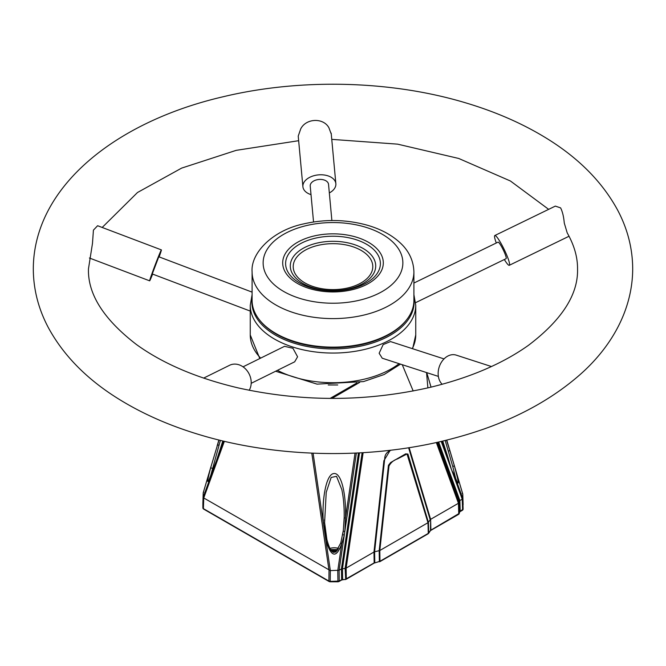 <?xml version="1.0" encoding="UTF-8"?>
<svg xmlns="http://www.w3.org/2000/svg" width="666" height="666" viewBox="0 0 666 666"><rect width="100%" height="100%" fill="white"/><g stroke="black" fill="none" stroke-linecap="round" stroke-linejoin="round"><path stroke-width="1" d="M210.165 477.53L220.388 440.368M337.737 384.973L328.23 384.973M202.872 503.388L203.205 492.89L203.746 492.157L203.205 492.907L203.205 497.202L203.746 497.968L330.336 570.604L339.111 570.279L344.28 535.156L342.699 534.681L343.323 530.486A0.941 0.724 -19.8 0 0 343.281 530.652L343.281 530.652A0.941 0.724 -19.8 0 0 344.888 530.993L344.28 535.156L341.741 543.614L340.767 542.981L335.83 551.989L333.558 552.397C332.068 551.714 329.845 550.657 326.864 539.427L325.849 540.018L323.36 523.085C321.703 500.041 325.974 474.891 333.458 473.618C341.408 471.67 346.295 494.58 345.496 518.081L344.888 530.993L356.352 453.03M326.706 539.285C325.541 533.391 324.841 527.813 324.6 522.552L324.6 522.577A1.249 0.433 176.9 0 1 324.6 522.577L326.232 492.307L331.16 477.447L336.513 476.323L341.825 489.585C343.548 497.81 344.33 507.159 344.172 517.624A1.324 0.458 1.1 0 0 345.496 518.081L355.045 453.096M344.172 517.624L343.323 530.486M324.475 519.746L324.6 522.577A1.249 0.433 176.9 0 1 323.36 523.085L313.087 453.18M338.628 581.435L337.928 581.793L337.77 570.604L341.741 543.614C336.372 558.707 331.069 557.509 325.849 540.018L330.344 570.604L330.194 581.385L339.227 581.068L339.086 570.296M337.97 549.567L330.619 549.567M458.749 514.002A0.916 0.741 -165.1 0 0 459.265 513.353L430.486 530.386L430.611 519.33L430.902 530.019A0.916 0.533 -120 0 1 430.711 530.461L458.558 514.385A0.916 0.533 -120 0 0 458.749 513.944L458.433 503.271L430.619 519.33L409.132 447.669M458.707 514.219A0.916 0.666 -138.7 0 0 459.09 513.669M202.872 503.446A0.916 0.749 -0 0 1 202.872 503.421L202.872 507.875A0.916 0.749 180 0 0 203.005 508.291A0.916 0.691 144.3 0 0 203.438 508.849M212.346 468.356L210.681 467.732L203.205 492.907L202.872 503.404A0.916 0.749 -0 0 1 202.872 503.404L202.872 507.892M211.696 473.884A1.041 0.749 21.2 0 0 211.563 474.192C206.793 485.78 206.502 483.624 210.681 467.732L219.014 440.026M222.844 440.959L216.35 461.03L203.205 497.202L202.872 507.875L203.405 508.624A0.916 0.533 120 0 0 203.596 509.065L203.113 508.633M223.576 441.133L216.35 461.03A1.249 0.749 -161.3 0 1 216.375 460.897A1.249 0.749 -161.3 0 1 216.375 460.889A1.249 0.749 -161.3 0 1 216.442 460.772M218.906 440.001L217.582 444.472L218.823 445.479M462.978 509.523A0.916 0.749 180 0 0 463.12 509.099L459.856 511.496L459.265 513.353L458.949 502.68L458.433 503.271L436.338 442.524M463.12 504.637A0.916 0.749 -0 0 1 463.12 504.678L462.778 494.122L462.237 493.389L462.778 494.139L463.12 504.62M455.203 477.664L451.423 469.505L448.343 458.707A1.324 0.758 -18.3 0 0 448.326 458.566A1.324 0.758 -18.3 0 0 448.318 458.566A1.324 0.758 -18.3 0 0 448.26 458.441M438.636 442.008L459.898 500.541L462.212 499.209L451.24 468.897M441.217 441.416L451.423 469.505L448.318 458.566M445.179 440.476L452.763 466.508L454.37 465.817C459.182 483.549 459.507 487.612 455.361 478.013L462.778 498.434L463.12 509.099M446.52 440.143L449.717 450.124A1.249 0.641 162.5 0 1 448.393 451.073M441.999 441.233L448.343 458.707L442.723 441.058M446.736 440.093L462.778 494.147L462.778 498.434M452.763 466.508L455.827 479.045M462.554 510.081A0.916 0.691 -144.3 0 0 462.978 509.507M459.64 511.963A0.916 0.666 -138.7 0 0 459.856 511.496M459.898 500.541L458.949 502.68L437.046 442.366M462.778 498.443L462.212 499.209M329.487 581.301L330.194 581.385L328.896 581.068L329.029 570.296M345.229 579.57L342.083 579.495L339.227 581.068A0.916 0.533 -120 0 1 339.036 581.51L338.495 581.726M345.687 579.487L345.13 568.398L341.425 568.947L358.483 452.93M430.427 530.66A0.916 0.624 -131.4 0 0 430.661 530.194M428.255 533.599A0.916 0.699 -145.7 0 0 428.688 533.025L428.28 533.383L427.988 522.693L379.803 550.516L374.608 551.789L374.791 562.545L345.845 579.054M428.588 533.366L430.394 530.727A0.916 0.699 -145.7 0 0 430.486 530.386L428.688 533.025L428.396 522.335L427.972 522.702L407.009 453.979L397.46 458.916C393.739 460.131 390.917 462.487 388.994 465.984L379.803 550.516L379.986 561.263L374.658 562.961L379.362 561.505L379.17 550.757L388.445 465.309L390.642 462.537L405.686 453.854L407.933 454.062L428.396 522.335M379.354 561.671A0.916 0.533 -120 0 0 379.986 561.263L379.354 561.646M379.795 561.704L428.088 533.824A0.916 0.533 -120 0 0 428.28 533.383L379.986 561.263M408.616 447.752L430.194 519.705L428.405 522.327M345.812 579.32A0.916 0.533 -120 0 0 346.312 578.862L345.837 579.154M374.109 563.07L374.459 562.645M346.12 579.303L373.976 563.22A0.916 0.533 -120 0 0 374.167 562.778L373.967 552.039L374.6 551.798M363.137 452.664L346.145 568.098L373.967 552.039L383.882 460.755L390.209 450.266M390.892 450.191L388.361 451.648C386.005 453.296 384.798 455.552 384.757 458.408L374.608 551.789M374.45 562.82L373.951 562.97M345.155 579.403L341.924 579.928L342.083 579.495M224.359 441.317L203.746 497.968L203.405 508.624L328.896 581.068A0.916 0.533 -60 0 0 329.079 581.51L329.628 581.726M329.004 570.279L311.788 453.13M339.111 570.279L341.425 568.947M359.507 452.872L342.474 568.631L342.632 579.395M346.312 578.862L346.145 568.098L345.113 568.398L362.113 452.73M459.682 511.821L459.357 501.148L437.928 442.174M427.872 387.887L426.548 372.569M402.264 364.71L413.186 390.984M152.639 274.101A16.55 0.483 -69.2 0 1 149.659 280.836A16.55 0.483 -69.2 0 1 151.598 274.642A16.55 0.483 -69.2 0 1 157.709 258.366A16.55 0.483 -69.2 0 1 161.388 249.892L97.611 225.724L93.423 230.136L92.482 243.381L88.461 268.889C87.721 294.172 103.754 319.414 136.572 344.613C163.145 363.761 197.094 378.205 238.403 387.953C302.331 402.048 366.134 401.873 429.803 387.437C469.647 377.805 502.547 363.753 528.496 345.288C561.946 319.905 578.288 294.439 577.539 268.889C577.647 257.184 574.2 245.18 567.207 232.884L564.269 223.018C563.719 216.708 562.504 211.671 560.614 207.892L555.336 206.102L494.821 235.523A16.55 2.323 64.1 0 1 497.893 238.395A16.55 2.323 64.1 0 1 506.518 254.57A16.55 2.323 64.1 0 1 509.299 265.293A16.55 2.323 64.1 0 1 506.227 262.421A16.55 2.323 64.1 0 1 504.337 259.524M331.21 133.941L328.896 127.73C323.368 117.482 305.952 118.198 300.699 128.946L298.226 136.105L302.905 186.73A16.55 10.365 -5.3 0 1 302.88 185.914A16.55 10.365 -5.3 0 1 319.072 174.833A16.55 10.365 -5.3 0 1 335.855 183.683A16.55 10.365 -5.3 0 1 335.88 184.49A16.55 10.365 -5.3 0 1 329.329 192.94M491.433 366.533L456.202 355.12A16.55 12.521 107.9 0 0 442.79 360.298A16.55 12.521 107.9 0 0 438.478 377.039A16.55 12.521 107.9 0 0 442.182 384.282M249.209 390.276A16.55 13.661 -116.3 0 0 251.007 385.131A16.55 13.661 -116.3 0 0 244.98 368.398A16.55 13.661 -116.3 0 0 229.595 365.276L203.646 378.105M161.388 249.892A16.55 0.483 -69.2 0 1 159.449 256.085A16.55 0.483 -69.2 0 1 159.157 256.91M311.014 194.63A16.55 10.365 -5.3 0 1 302.905 186.73M496.303 242.982A16.55 2.323 64.1 0 1 494.821 235.523M444.031 358.907L390.517 341.575L383.15 344.605L379.145 353.255L382.234 358.216L438.37 376.398M251.19 383.316L294.68 361.813L297.585 356.776L292.932 348.276L284.532 346.32L243.04 366.833M250.258 311.089L152.264 273.959L158.783 256.768L252.098 292.124M313.544 221.978L310.223 186.047A9.191 5.761 -5.3 0 1 310.214 185.598A9.191 5.761 -5.3 0 1 319.205 179.445A9.191 5.761 -5.3 0 1 328.538 184.357L331.876 220.529M413.902 283.05L498.043 242.141A9.191 1.29 64.1 0 1 499.741 243.731A9.191 1.29 64.1 0 1 504.537 252.722A9.191 1.29 64.1 0 1 506.077 258.674L415.626 302.655M413.902 271.895L413.902 300.424A80.902 46.712 180 0 1 363.669 343.639A80.902 46.712 180 0 1 252.098 300.424L252.098 271.895A80.902 46.712 180 0 0 363.669 315.118A80.902 46.712 180 0 0 413.902 271.895C413.494 258.008 406.418 248.801 401.099 243.714C392.399 235.323 381.044 229.129 367.033 225.133C346.295 219.464 325.274 219.031 303.979 223.834C272.66 230.22 250.516 253.072 252.098 271.895M338.619 548.434A8.758 5.053 0 0 0 329.97 548.434M337.271 550.574L331.318 550.574M332.301 551.631A5.053 2.922 180 0 1 336.288 551.631M459.723 511.696A0.916 0.533 -120 0 0 460.006 511.671L462.387 510.298A0.916 0.533 -120 0 0 462.579 509.856L462.237 499.2M459.723 511.888L460.006 511.671A0.916 0.533 -120 0 0 460.198 511.23L459.873 500.557M329.495 581.435L329.545 581.468A0.916 0.533 -60 0 1 329.079 581.51L203.596 509.065M338.578 581.468A0.916 0.533 -120 0 0 339.036 581.51L341.425 580.136A0.916 0.533 -120 0 0 341.616 579.695L341.45 568.922M331.943 398.418L359.632 382.434M330.095 398.41L356.851 382.958M431.052 387.137L426.748 372.635L431.027 387.146M277.431 370.338A82.742 47.769 0 0 0 364.36 379.154A82.742 47.769 0 0 0 399.101 363.678M412.279 348.626A82.742 47.769 0 0 0 415.742 334.948L412.629 348.734M415.742 334.948L415.742 305.286A82.742 47.769 180 0 1 364.36 349.492A82.742 47.769 180 0 1 250.258 305.286L252.098 294.638M252.098 298.634A81.127 46.836 0 0 0 363.753 345.446A81.127 46.836 0 0 0 413.902 298.634M406.193 320.321A80.22 46.312 180 0 1 363.411 344.222A80.22 46.312 180 0 1 259.807 320.321M259.798 358.549L250.258 334.948A82.742 47.769 0 0 0 260.647 358.125M350.965 288.886A47.386 27.356 0 0 0 376.848 253.205A47.386 27.356 0 0 0 315.035 238.261A47.386 27.356 0 0 0 289.152 273.942A47.386 27.356 0 0 0 350.965 288.886M313.927 236.014A50.308 29.046 180 0 1 379.553 251.881A50.308 29.046 180 0 1 352.073 289.768A50.308 29.046 180 0 1 286.447 273.901A50.308 29.046 180 0 1 313.927 236.014M359.482 300.216A69.872 40.343 0 0 0 397.652 247.594A69.872 40.343 0 0 0 306.518 225.558A69.872 40.343 0 0 0 268.348 278.18A69.872 40.343 0 0 0 359.482 300.216M349.192 288.778A42.716 24.659 180 0 1 293.473 275.308A42.716 24.659 180 0 1 316.808 243.14A42.716 24.659 180 0 1 372.527 256.61A42.716 24.659 180 0 1 349.192 288.778M317.915 245.388A39.785 22.969 0 0 0 296.179 275.349A39.785 22.969 0 0 0 348.085 287.895A39.785 22.969 0 0 0 369.821 257.933A39.785 22.969 0 0 0 317.915 245.388M344.122 519.422L343.281 530.652L340.767 542.981M324.6 522.577L326.864 539.427M459.249 513.528L458.966 514.06M208.666 480.677L216.375 460.889M222.819 440.95L216.375 460.897M442.748 441.058L448.326 458.566M450.599 453.005L453.596 463.103M457.326 482.184L452.747 471.919M462.387 510.298L462.878 509.865M211.097 466.225L203.23 492.748M330.194 581.793L337.928 581.793M218.881 439.993L217.049 446.187M341.425 580.136L341.924 579.928M462.753 493.981L453.696 463.444M450.524 452.747L446.761 440.084M223.501 96.67C115.792 121.512 33.608 186.838 33.3 268.889C33.4 289.352 38.437 308.974 48.402 327.739C64.053 356.476 88.478 380.844 121.678 400.849C144.747 414.768 170.737 426.065 199.642 434.732C274.325 457.367 364.843 459.707 442.499 441.117C498.992 427.672 544.905 405.452 580.236 374.45C610.855 347.411 632.517 310.606 632.7 268.889C632.6 248.435 627.563 228.813 617.598 210.048C601.947 181.31 577.522 156.943 544.322 136.938C521.253 123.019 495.263 111.721 466.358 103.055C391.675 80.419 301.157 78.08 223.501 96.67M89.402 258.008L149.659 280.836M548.659 209.349L510.414 180.994L458.707 158.458L397.61 144.147L331.76 139.369M298.651 140.701L236.197 150.35L181.635 168.107L137.504 192.499L102.189 227.464M569.047 236.239L509.299 265.293M331.185 133.142L335.855 183.683M400.524 364.144L384.099 374.525L363.544 381.576L317.049 384.132L275.607 371.237M415.742 305.286L413.902 294.638M250.258 334.948L250.258 305.286"/></g></svg>
